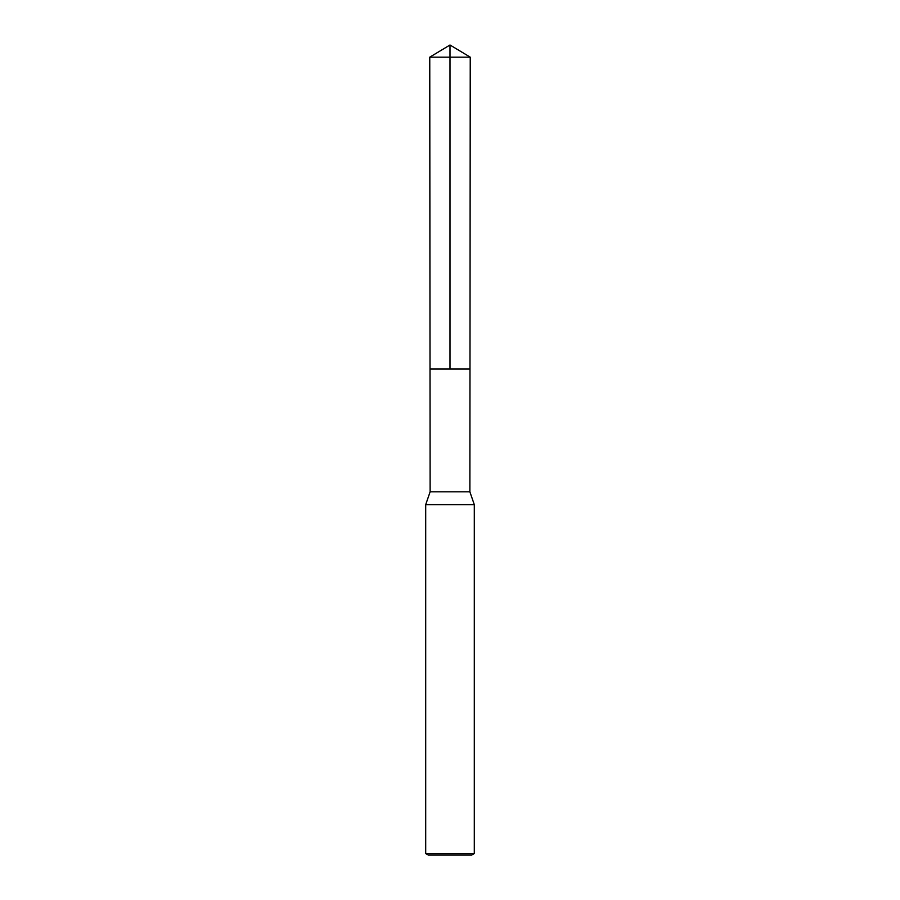 <?xml version="1.0" encoding="UTF-8"?>
<svg xmlns="http://www.w3.org/2000/svg" width="900" height="900" viewBox="0 0 900 900"><rect width="100%" height="100%" fill="white"/><g stroke="black" fill="none" stroke-linecap="round" stroke-linejoin="round"><path stroke-width="0.67" stroke-dasharray="4.5 3.38" d="M430.121 491.816L469.879 491.816M469.98 369L430.02 369L469.98 369M474.3 504.652L425.7 504.652M471.87 855L428.13 855M474.3 853.594L425.7 853.594M429.761 57.161L470.239 57.161"/><path stroke-width="1.35" d="M469.879 491.816L430.121 491.816L430.02 369L469.98 369L430.02 369L429.761 57.161L470.239 57.161L469.879 491.816L474.3 504.652L425.7 504.652L430.121 491.816M474.3 853.594L425.7 853.594L428.13 855L471.87 855L474.3 853.594L474.3 504.652M425.7 853.594L425.7 504.652M429.761 57.161L450 45L450 369L430.02 369L429.761 57.161L450 45L470.239 57.161"/></g></svg>
